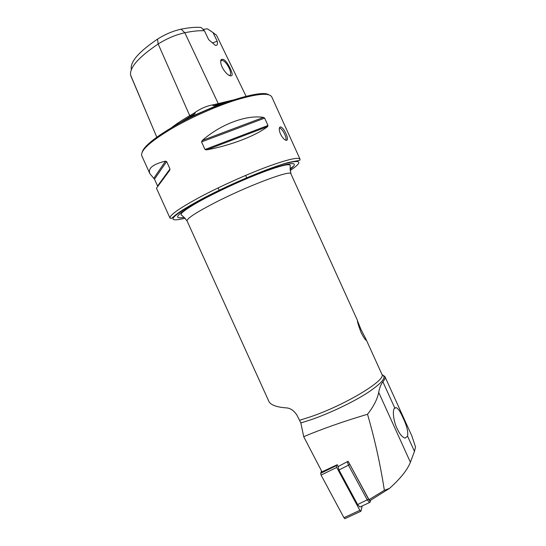 <?xml version="1.0" encoding="UTF-8"?>
<svg xmlns="http://www.w3.org/2000/svg" width="546" height="546" viewBox="0 0 546 546"><rect width="100%" height="100%" fill="white"/><g stroke="black" fill="none" stroke-linecap="round" stroke-linejoin="round"><path stroke-width="0.82" d="M171.26 127.853C176.228 124.017 182.378 119.949 189.721 115.65L193.694 113.431C199.986 108.729 206.804 105.787 214.168 104.593L233.074 100.027M178.965 123.498L190.397 116.353L190.766 117.178L194.117 114.257C195.796 112.892 195.652 112.619 193.694 113.431M214.168 104.593C212.292 105.446 212.36 105.747 214.38 105.508L218.509 105.194L218.127 104.382L226.467 102.273M357.446 320.727L360.961 329.409L366.073 339.4L366.052 340.233C364.912 339.414 363.213 336.745 360.954 332.234C358.121 324.474 356.988 320.611 357.569 320.659L290.909 173.799C291.496 169.349 246.089 186.439 213.343 203.515C195.441 212.892 186.677 218.687 187.053 220.912L269.11 401.904C271.355 405.241 277.177 407.241 286.568 407.903C290.492 408.217 293.939 410.612 296.901 415.083L300.832 422.959L303.712 436.698L311.643 433.408C329.258 426.44 347.884 420.065 367.519 414.277C374.72 438.998 380.33 464.346 384.357 490.328L389.571 488.342C400.518 478.514 407.459 469.813 410.394 462.237L414.469 451.385L415.533 447.038L411.875 435.981L384.91 376.569C385.469 377.791 384.8 379.545 382.896 381.818C380.972 384.193 379.566 387.715 378.699 392.39C377.361 399.194 373.635 406.49 367.519 414.277M389.571 488.342L370.202 500.498L369.007 499.672L348.123 461.254L338.22 466.509L337.257 464.714L321.997 471.846L303.712 436.698M369.007 499.672L384.357 490.328M279.443 127.812C281.265 128.603 283.033 130.76 284.739 134.296C285.886 136.889 286.295 138.889 285.981 140.281M285.961 133.64C284.145 129.702 282.357 127.457 280.61 126.904C278.87 127.279 278.815 129.627 280.439 133.961C282.453 137.81 284.439 139.947 286.397 140.363C287.96 140.076 287.817 137.838 285.961 133.64M230.05 68.066C226.385 60.811 223.375 58.047 221.007 59.773C220.338 61.445 220.714 63.875 222.133 67.083C224.017 70.803 226.276 73.546 228.91 75.328C232.821 77.082 233.203 74.666 230.05 68.066M229.218 75.512L229.252 75.512C231.074 75.102 231.081 72.714 229.265 68.332C226.829 63.479 224.372 60.783 221.908 60.251L220.686 61.234M169.99 168.953L157.576 186.002L154.484 179.177L149.891 173.703C147.72 168.345 152.928 164.155 165.506 161.138L166.632 161.548L169.99 168.953L169.676 170.332L156.463 188.213L170.038 218.147C169.342 215.158 180.05 207.753 202.163 195.925C221.785 185.626 247.556 174.092 267.233 166.783C287.51 159.432 298.444 156.9 300.041 159.173L271.765 96.888C269.28 92.649 257.63 93.605 236.814 99.747C216.666 105.999 190.854 117.431 171.649 128.638C150.075 141.632 140.117 150.703 141.796 155.842L149.891 173.703M397.092 428.576C393.4 421.191 392.13 409.261 394.806 408.046L396.116 407.616C398.13 408.394 400.416 411.78 402.989 417.772C406.77 425.511 408.292 431.64 407.562 436.158L405.166 438.124C402.368 437.387 399.679 434.207 397.092 428.576M382.671 375L384.91 376.569M202.266 140.452C220.871 124.065 246.655 114.64 263.486 117.397L264.653 118.12L267.997 125.478L267.642 126.549C256.176 135.62 230.61 145.536 206.545 149.891L205.003 149.508L201.556 141.919L202.266 140.452L263.486 117.397M211.07 31.252L207.337 28.808L202.955 29.382M131.272 69.178C130.153 61.773 138.909 51.754 157.528 39.107C165.165 34.275 173.021 30.972 181.088 29.177C189.141 27.559 195.816 26.986 201.099 27.464L204.443 30.76L208.668 39.667L215.417 45.42C217.308 45.55 217.915 44.171 217.24 41.284L212.292 42.916M156.784 137.169L130.631 75.15C129.422 67.588 138.602 57.2 158.169 43.987C166.823 38.548 175.71 34.801 184.821 32.746C192.595 31.142 199.14 30.48 204.443 30.76M207.337 28.808L212.981 32.542L216.38 35.176L216.967 36.179L246.089 96.28M212.981 32.542L217.24 41.284M345.038 518.611L343.939 517.724L321.075 475.075L320.659 473.314L321.526 470.945M362.196 505.951L360.995 511.111L359.855 510.333L336.725 467.437L336.459 465.117M370.052 502.047L369.567 502.518L367.315 500.02L348.532 465.335L347.311 461.704M360.326 506.818L359.882 507.029L357.623 504.552L338.97 469.983L337.81 465.752M349.269 463.377L368.564 499.16C369.369 500.559 369.99 501.105 370.406 500.805L370.577 500.279M342.519 476.562L341.823 476.897M157.528 39.107L158.169 43.987L189.721 115.65L190.397 116.353L194.028 114.326M181.088 29.177L184.821 32.746L218.147 103.378L218.127 104.382L214.482 105.494M191.469 116.489L217.601 105.201M290.117 170.598C303.815 161.241 301.419 159.111 282.917 164.203C264.08 169.861 229.368 184.637 204.197 197.816C170.407 216.455 164.066 223.253 185.176 218.209M184.275 217.41C170.57 219.608 178.044 212.906 206.695 197.304C228.508 185.899 258.176 173.102 276.133 167.288C294.151 161.78 298.812 162.483 290.103 169.397M299.781 420.222L310.135 416.946C345.284 405.091 386.978 379.709 381.907 374.283L366.073 339.4M300.832 422.959L310.865 419.785C329.702 413.308 352.723 402.327 367.397 392.881C382.227 382.958 387.114 376.911 382.05 374.747M378.699 392.39L410.394 462.237M293.693 166.168L290.172 168.591M130.842 75.88L156.791 137.169M165.506 161.138L153.801 178.283M166.632 161.548L154.484 179.177M264.653 118.12L201.556 141.919M267.997 125.478L205.003 149.508M267.642 126.549L206.545 149.891M407.562 436.158L414.469 451.385M382.896 381.818L394.806 408.046M336.275 465.683L320.659 473.314M336.725 467.437L321.075 475.075M359.855 510.333L343.939 517.724M357.623 504.552L368.564 499.16M349.788 464.516L338.97 469.983M370.113 502.02L370.488 500.662M300.041 159.173C299.085 160.483 303.856 159.562 289.223 162.326C272.208 166.51 232.548 182.91 204.081 197.829C193.475 203.433 185.224 208.238 179.327 212.23C173.724 216.196 173.232 217.158 171.471 218.441L170.038 218.147M280.61 126.904L279.62 127.443M220.7 60.981L221.007 59.773M220.823 60.906L221.908 60.251M142.247 152.041C143.823 146.601 153.59 138.479 171.54 127.689M290.909 173.799C290.117 169.035 289.946 166.243 290.39 165.418C289.83 164.674 288.288 164.537 285.742 165.001C280.453 166.052 272.877 168.427 263.029 172.113C244.219 179.327 225.573 187.708 207.084 197.27C195.83 203.173 187.92 207.965 183.347 211.636C181.634 212.988 180.883 214.107 181.101 214.994C182.002 215.206 183.988 217.178 187.053 220.912M246.703 177.819L245.625 175.43M394.424 408.469L396.116 407.616M219.192 190.301L218.107 187.913M171.751 127.566C207.384 106.334 260.735 88.834 268.605 94.711M360.763 511.322L344.847 518.7M369.567 502.518L359.882 507.029M370.406 500.805L369.963 502.368M349.972 492.001L350.668 491.666"/></g></svg>
